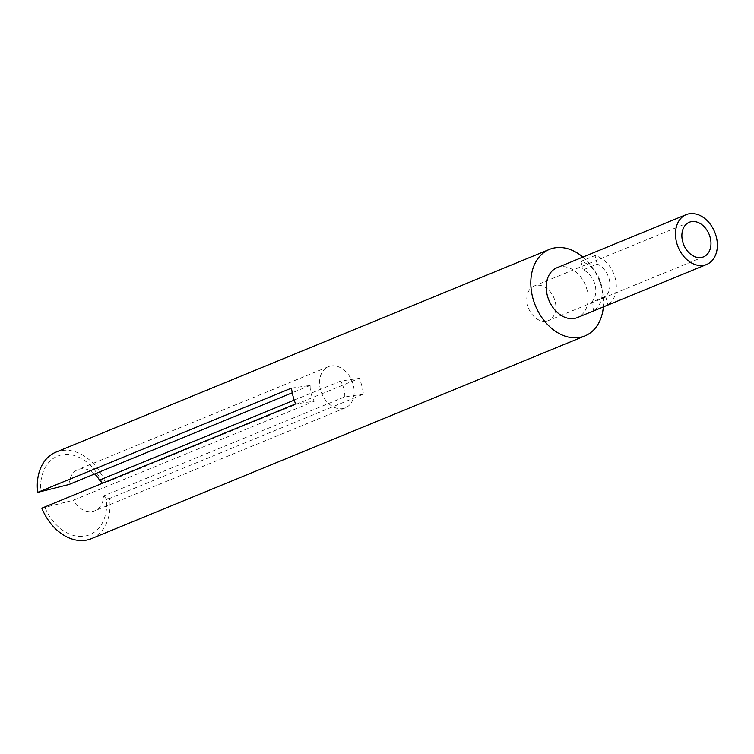 <?xml version="1.0" encoding="UTF-8"?>
<svg xmlns="http://www.w3.org/2000/svg" width="754" height="754" viewBox="0 0 754 754"><rect width="100%" height="100%" fill="white"/><g stroke="black" fill="none" stroke-linecap="round" stroke-linejoin="round"><path stroke-width="0.57" stroke-dasharray="3.77 2.83" d="M91.441 538.658A46.757 34.316 67.7 0 0 109.632 498.441L363.437 394.163A46.757 34.316 67.7 0 0 359.319 378.357L105.522 482.635A46.757 34.316 67.7 0 0 61.969 450.506A46.757 34.316 67.7 0 0 55.9 452.164M41.819 508.187L73.176 500.288L314.286 401.232L295.615 403.918M45.042 507.725A42.45 31.159 67.7 0 0 84.288 536.179A42.45 31.159 67.7 0 0 106.408 498.903L109.632 498.441M363.437 394.163L344.757 396.849L103.647 495.906A22.252 16.334 -112.3 0 1 94.816 510.788A22.252 16.334 -112.3 0 1 91.922 511.57A22.252 16.334 -112.3 0 1 73.176 500.288M344.757 396.849A22.252 16.334 67.7 0 0 340.648 381.043L359.319 378.357M294.211 400.12L340.648 381.043M94.636 473.974A22.252 16.334 67.7 0 0 80.791 468.828A22.252 16.334 67.7 0 0 77.898 469.61A22.252 16.334 67.7 0 0 69.057 484.483M331.298 365.897A22.252 16.334 -112.3 0 1 352.683 382.975A22.252 16.334 -112.3 0 1 345.323 407.857A22.252 16.334 -112.3 0 1 342.439 408.649A22.252 16.334 -112.3 0 1 321.044 391.571A22.252 16.334 -112.3 0 1 328.405 366.689A22.252 16.334 -112.3 0 1 331.298 365.897M556.933 267.745A26.937 19.764 -112.3 0 1 560.429 266.793A26.937 19.764 -112.3 0 1 586.31 287.453A26.937 19.764 -112.3 0 1 577.404 317.566M591.532 302.118A18.699 13.723 67.7 0 0 595.047 284.88A18.699 13.723 67.7 0 0 583.125 269.866L597.225 264.07A18.699 13.723 -112.3 0 1 609.147 279.084A18.699 13.723 -112.3 0 1 605.632 296.322L591.532 302.118L593.747 310.62L607.847 304.823A26.937 19.764 67.7 0 0 615.207 278.217A26.937 19.764 67.7 0 0 595.01 255.568L580.91 261.365A26.937 19.764 -112.3 0 1 601.108 284.013A26.937 19.764 -112.3 0 1 593.747 310.62M545.99 321.232A18.699 13.723 67.7 0 0 548.422 320.573A18.699 13.723 67.7 0 0 554.614 299.658A18.699 13.723 67.7 0 0 536.641 285.314A18.699 13.723 67.7 0 0 534.209 285.973A18.699 13.723 67.7 0 0 528.026 306.887A18.699 13.723 67.7 0 0 545.99 321.232M582.88 257.086A46.757 34.316 -112.3 0 1 603.351 306.906M291.496 388.112L310.177 385.426A22.252 16.334 67.7 0 0 314.286 401.232M310.177 385.426L292.26 392.787M105.522 482.635L103.213 482.965M102.29 483.097A42.45 31.159 67.7 0 0 63.053 454.643A42.45 31.159 67.7 0 0 40.933 491.919M103.647 495.906L106.408 498.903M597.225 264.07L595.01 255.568M580.91 261.365L583.125 269.866M605.632 296.322L607.847 304.823M345.323 407.857L94.816 510.788M703.52 256.85L548.422 320.573M328.405 366.689L77.898 469.61M689.307 222.251L534.209 285.973"/><path stroke-width="1.13" d="M603.351 306.906A46.757 34.316 -112.3 0 1 584.934 335.907A46.757 34.316 -112.3 0 1 578.865 337.556A46.757 34.316 -112.3 0 1 533.936 301.694A46.757 34.316 -112.3 0 1 549.393 249.404A46.757 34.316 -112.3 0 1 555.472 247.755A46.757 34.316 -112.3 0 1 582.88 257.086M549.393 249.404L55.9 452.164A46.757 34.316 67.7 0 0 37.7 492.381L291.496 388.112A46.757 34.316 67.7 0 0 295.615 403.918L41.819 508.187A46.757 34.316 67.7 0 0 85.362 540.307A46.757 34.316 67.7 0 0 91.441 538.658L584.934 335.907M103.213 482.965L102.29 483.097L99.528 480.1L294.211 400.12M99.528 480.1A22.252 16.334 67.7 0 0 94.636 473.974M703.152 265.417A26.937 19.764 -112.3 0 1 677.271 244.758A26.937 19.764 -112.3 0 1 686.178 214.636A26.937 19.764 -112.3 0 1 689.674 213.693A26.937 19.764 -112.3 0 1 715.555 234.343A26.937 19.764 -112.3 0 1 706.649 264.466A26.937 19.764 -112.3 0 1 703.152 265.417M706.649 264.466L577.404 317.566A26.937 19.764 -112.3 0 1 573.907 318.518A26.937 19.764 -112.3 0 1 548.026 297.858A26.937 19.764 -112.3 0 1 556.933 267.745L686.178 214.636M691.738 221.591A18.699 13.723 -112.3 0 1 709.712 235.936A18.699 13.723 -112.3 0 1 703.52 256.85A18.699 13.723 -112.3 0 1 701.097 257.51A18.699 13.723 -112.3 0 1 683.124 243.165A18.699 13.723 -112.3 0 1 689.307 222.251A18.699 13.723 -112.3 0 1 691.738 221.591M292.26 392.787L69.057 484.483L37.7 492.381"/></g></svg>
